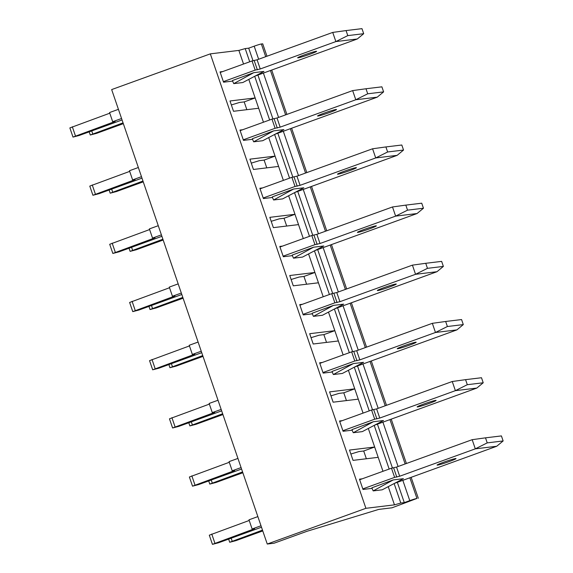 <?xml version="1.0" encoding="UTF-8"?>
<svg xmlns="http://www.w3.org/2000/svg" width="573" height="573" viewBox="0 0 573 573"><rect width="100%" height="100%" fill="white"/><g stroke="black" fill="none" stroke-linecap="round" stroke-linejoin="round"><path stroke-width="0.86" d="M372.099 488.361L363.003 489.464L359.472 479.157L362.172 478.827M368.317 428.468L378.194 457.333L353.04 460.37L349.509 450.063L374.67 447.019L363.705 450.994L358.949 451.567L350.869 454.031M366.362 458.758L363.705 450.994M352.18 430.18L343.077 431.283L339.553 420.976L342.253 420.646M348.398 370.287L358.275 399.152L333.121 402.189L329.59 391.882L354.744 388.838L343.786 392.813L339.03 393.386L330.95 395.85M346.443 400.577L343.786 392.813M332.261 371.999L323.158 373.102L319.634 362.795L322.334 362.465M328.479 312.106L338.356 340.971L313.202 344.008L309.671 333.701L334.825 330.664L323.867 334.632L319.104 335.205L311.032 337.669M326.524 342.396L323.867 334.632M312.342 313.818L303.239 314.921L299.715 304.614L302.415 304.284M308.553 253.925L318.438 282.79L293.283 285.827L289.752 275.52L314.906 272.483L303.948 276.451L299.185 277.024L291.113 279.488M306.605 284.215L303.948 276.451M292.423 255.637L283.32 256.74L279.789 246.433L282.496 246.104M288.634 195.744L298.519 224.609L273.364 227.646L269.833 217.339L294.988 214.302L284.029 218.27L279.266 218.843L271.187 221.307M286.686 226.034L284.029 218.27M272.504 197.456L263.401 198.559L259.87 188.252L262.577 187.923M268.716 137.563L278.6 166.428L253.438 169.465L249.914 159.158L275.069 156.121L264.11 160.089L259.347 160.662L251.268 163.126M266.767 167.853L264.11 160.089M252.578 139.275L243.482 140.378L239.951 130.071L242.651 129.742M248.797 79.382L258.681 108.247L233.519 111.284L229.995 100.977L255.15 97.94L244.184 101.908L239.428 102.481L231.349 104.945M246.848 109.672L244.184 101.908M394.468 504.856L400.799 503.037L404.294 502.614L409.774 500.63A6.067 0.372 -18.9 0 1 416.958 498.438L392.004 507.8L378.746 509.404L306.942 531.307L274.059 543.211L267.254 544.035L365.911 508.308L394.468 504.856L388.236 486.649M382.979 471.293L378.194 457.333M363.06 413.112L358.275 399.152M343.141 354.931L338.356 340.971M323.215 296.75L318.438 282.79M303.296 238.569L298.519 224.609M283.377 180.388L278.6 166.428M263.458 122.207L258.681 108.247M232.659 81.094L223.563 82.197L220.032 71.89L222.732 71.561M243.539 64.026L238.877 50.41L245.201 48.583L248.703 48.161L254.183 46.177A6.067 0.372 -18.9 0 1 261.36 43.985L262.721 43.82L266.968 56.233M365.911 508.308L210.32 53.862L238.877 50.41M267.254 544.035L111.663 89.581L210.32 53.862M400.799 503.037L394.131 483.562M389.16 469.058L374.205 425.381M369.241 410.877L354.286 367.2M349.322 352.696L334.367 309.019M329.403 294.515L314.448 250.838M309.484 236.334L294.529 192.657M289.566 178.153L274.61 134.476M269.639 119.972L254.691 76.295M249.721 61.791L245.201 48.583M404.294 502.614L397.347 482.33M392.476 468.091L377.428 424.149M372.557 409.91L357.509 365.968M352.631 351.729L337.59 307.787M332.712 293.548L317.671 249.606M312.794 235.367L297.752 191.432M292.875 177.186L277.833 133.251M272.956 119.005L257.914 75.07M253.037 60.824L248.703 48.161M418.311 498.274L411.149 477.338M406.407 463.5L391.23 419.157M386.489 405.319L371.304 360.976M366.57 347.138L351.385 302.795M346.651 288.957L331.466 244.614M326.732 230.776L311.547 186.433M306.813 172.595L291.628 128.252M286.887 114.414L271.709 70.071M109.772 113.203L69.863 127.922L73 137.083L79.203 135.479L122.063 119.958M255.071 76.094L357.287 38.993L335.871 41.578L332.734 32.417L257.098 59.807L252.048 60.946L220.233 72.47M118.425 109.336L109.55 112.544L112.688 121.712L115.166 121.433L73 137.083M304.313 54.915A10.006 0.609 161.1 0 0 297.652 57.816A10.006 0.609 161.1 0 0 307.314 55.151A10.006 0.609 161.1 0 0 316.583 51.334A10.006 0.609 161.1 0 0 316.16 51.298A10.006 0.609 161.1 0 0 304.313 54.915M347.79 35.612L363.697 33.692L361.971 28.65L346.063 30.577L347.79 35.612L335.871 41.578L260.235 68.968L255.186 70.107L223.37 81.631M121.562 118.496L112.688 121.712M123.059 122.858L90.269 134.999L96.472 133.387L123.331 123.661M253.775 72.664L263.967 71.432L242.773 82.541L233.763 83.629A24.238 23.249 83.1 0 1 232.459 80.521L253.775 72.664L233.763 83.629M252.048 60.946L255.186 70.107M72.32 126.769L75.457 135.93M91.737 130.938L92.733 133.838M89.195 131.854L90.269 134.999M357.287 38.993L363.697 33.692M346.063 30.577L332.734 32.417M129.691 171.384L89.782 186.103L92.919 195.264L99.122 193.66L141.982 178.139M274.99 134.275L377.213 97.174L355.79 99.759L352.653 90.598L277.017 117.988L271.974 119.127L240.151 130.651M138.344 167.517L129.469 170.725L132.607 179.893L135.085 179.614L92.919 195.264M324.232 113.096A10.006 0.609 161.1 0 0 317.571 115.997A10.006 0.609 161.1 0 0 327.24 113.332A10.006 0.609 161.1 0 0 336.509 109.515A10.006 0.609 161.1 0 0 336.086 109.479A10.006 0.609 161.1 0 0 324.232 113.096M367.708 93.793L383.616 91.873L381.89 86.831L365.982 88.758L367.708 93.793L355.79 99.759L280.154 127.149L275.112 128.288L243.289 139.812M141.481 176.677L132.607 179.893M142.978 181.039L110.195 193.18L116.391 191.568L143.25 181.842M273.693 130.845L283.893 129.613L262.692 140.722L253.681 141.81A24.238 23.249 83.1 0 1 252.378 138.702L273.693 130.845L253.681 141.81M271.974 119.127L275.112 128.288M92.246 184.943L95.383 194.111M111.656 189.119L112.652 192.019M109.114 190.035L110.195 193.18M377.213 97.174L383.616 91.873M365.982 88.758L352.653 90.598M149.61 229.565L109.708 244.284L112.845 253.445L119.041 251.841L161.901 236.32M294.909 192.456L397.132 155.355L375.716 157.94L372.579 148.779L296.936 176.169L291.893 177.308L260.07 188.832M158.263 225.698L149.388 228.906L152.525 238.074L155.004 237.795L112.845 253.445M344.151 171.277A10.006 0.609 161.1 0 0 337.49 174.178A10.006 0.609 161.1 0 0 347.159 171.513A10.006 0.609 161.1 0 0 356.427 167.696A10.006 0.609 161.1 0 0 356.005 167.66A10.006 0.609 161.1 0 0 344.151 171.277M387.627 151.974L403.535 150.054L401.809 145.012L385.901 146.932L387.627 151.974L375.716 157.94L300.073 185.33L295.031 186.469L263.208 197.993M161.4 234.858L152.525 238.074M162.897 239.22L130.114 251.361L136.31 249.749L163.169 240.023M293.612 189.026L303.812 187.794L282.611 198.903L273.6 199.991A24.238 23.249 83.1 0 1 272.297 196.883L293.612 189.026L273.6 199.991M291.893 177.308L295.031 186.469M112.165 243.124L115.302 252.292M131.575 247.3L132.571 250.2M129.032 248.216L130.114 251.361M397.132 155.355L403.535 150.054M385.901 146.932L372.579 148.779M169.529 287.746L129.627 302.465L132.764 311.626L138.96 310.022L181.82 294.501M314.828 250.637L417.051 213.536L395.635 216.121L392.498 206.96L316.862 234.35L311.812 235.489L279.989 247.013M178.182 283.879L169.307 287.087L172.444 296.255L174.93 295.976L132.764 311.626M364.077 229.458A10.006 0.609 161.1 0 0 357.409 232.359A10.006 0.609 161.1 0 0 367.078 229.694A10.006 0.609 161.1 0 0 376.346 225.877A10.006 0.609 161.1 0 0 375.924 225.841A10.006 0.609 161.1 0 0 364.077 229.458M407.546 210.155L423.454 208.228L421.728 203.193L405.82 205.113L407.546 210.155L395.635 216.121L319.999 243.511L314.949 244.65L283.126 256.174M181.319 293.039L172.444 296.255M182.816 297.401L150.033 309.542L156.228 307.93L183.088 298.204M313.531 247.207L323.731 245.975L302.53 257.084L293.519 258.172A24.238 23.249 83.1 0 1 292.216 255.064L313.531 247.207L293.519 258.172M311.812 235.489L314.949 244.65M132.084 301.305L135.221 310.473M151.494 305.481L152.49 308.381M148.959 306.397L150.033 309.542M417.051 213.536L423.454 208.228M405.82 205.113L392.498 206.96M189.455 345.927L149.546 360.646L152.683 369.807L158.879 368.195L201.739 352.682M334.747 308.818L436.97 271.717L415.554 274.302L412.417 265.141L336.781 292.531L331.731 293.67L299.908 305.194M198.1 342.06L189.226 345.268L192.363 354.436L194.849 354.157L152.683 369.807M383.996 287.639A10.006 0.609 161.1 0 0 377.335 290.54A10.006 0.609 161.1 0 0 386.997 287.875A10.006 0.609 161.1 0 0 396.265 284.058A10.006 0.609 161.1 0 0 395.843 284.022A10.006 0.609 161.1 0 0 383.996 287.639M427.465 268.336L443.373 266.409L441.647 261.374L425.739 263.294L427.465 268.336L415.554 274.302L339.918 301.692L334.868 302.831L303.045 314.355M201.238 351.22L192.363 354.436M202.735 355.582L169.952 367.723L176.147 366.111L203.007 356.385M333.45 305.388L343.65 304.156L322.449 315.265L313.438 316.353A24.238 23.249 83.1 0 1 312.135 313.245L333.45 305.388L313.438 316.353M331.731 293.67L334.868 302.831M152.003 359.486L155.14 368.654M171.413 363.662L172.409 366.562M168.877 364.578L169.952 367.723M436.97 271.717L443.373 266.409M425.739 263.294L412.417 265.141M209.374 404.108L169.465 418.827L172.602 427.988L178.797 426.376L221.658 410.862M354.666 366.999L456.889 329.898L435.473 332.483L432.336 323.322L356.7 350.712L351.65 351.851L319.827 363.375M218.026 400.24L209.145 403.449L212.282 412.617L214.768 412.338L172.602 427.988M403.915 345.82A10.006 0.609 161.1 0 0 397.254 348.721A10.006 0.609 161.1 0 0 406.916 346.056A10.006 0.609 161.1 0 0 416.184 342.239A10.006 0.609 161.1 0 0 415.762 342.203A10.006 0.609 161.1 0 0 403.915 345.82M447.384 326.517L463.292 324.59L461.573 319.555L445.658 321.474L447.384 326.517L435.473 332.483L359.837 359.873L354.787 361.011L322.964 372.536M221.164 409.401L212.282 412.617M222.653 413.763L189.871 425.904L196.066 424.292L222.926 414.565M353.369 363.569L363.569 362.337L342.375 373.446L333.364 374.534A24.238 23.249 83.1 0 1 332.061 371.426L353.369 363.569L333.364 374.534M351.65 351.851L354.787 361.011M171.921 417.667L175.059 426.835M191.332 421.843L192.327 424.743M188.796 422.759L189.871 425.904M456.889 329.898L463.292 324.59M445.658 321.474L432.336 323.322M229.293 462.289L189.384 477.008L192.521 486.169L198.716 484.557L241.577 469.036M374.584 425.18L476.808 388.079L455.392 390.664L452.255 381.503L376.619 408.893L371.569 410.032L339.746 421.556M237.945 458.421L229.064 461.63L232.201 470.798L234.686 470.519L192.521 486.169M423.834 404.001A10.006 0.609 161.1 0 0 417.173 406.902A10.006 0.609 161.1 0 0 426.835 404.237A10.006 0.609 161.1 0 0 436.103 400.42A10.006 0.609 161.1 0 0 435.681 400.384A10.006 0.609 161.1 0 0 423.834 404.001M467.303 384.698L483.218 382.771L481.492 377.736L465.577 379.655L467.303 384.698L455.392 390.664L379.756 418.054L374.706 419.192L342.883 430.717M241.083 467.582L232.201 470.798M242.572 471.944L209.79 484.085L215.985 482.473L242.852 472.746M373.288 421.749L383.487 420.518L362.294 431.627L353.283 432.715A24.238 23.249 83.1 0 1 351.98 429.607L373.288 421.749L353.283 432.715M371.569 410.032L374.706 419.192M191.84 475.848L194.978 485.016M211.251 480.024L212.246 482.924M208.715 480.94L209.79 484.085M476.808 388.079L483.218 382.771M465.577 379.655L452.255 381.503M249.212 520.47L209.303 535.189L212.44 544.35L218.635 542.738L261.503 527.217M394.51 483.361L496.727 446.26L475.311 448.845L472.173 439.684L396.537 467.074L391.488 468.213L359.672 479.737M257.864 516.602L248.983 519.811L252.12 528.979L254.605 528.693L212.44 544.35M443.753 462.182A10.006 0.609 161.1 0 0 437.092 465.083A10.006 0.609 161.1 0 0 446.754 462.418A10.006 0.609 161.1 0 0 456.022 458.601A10.006 0.609 161.1 0 0 455.599 458.565A10.006 0.609 161.1 0 0 443.753 462.182M487.222 442.879L503.137 440.952L501.411 435.917L485.503 437.836L487.222 442.879L475.311 448.845L399.675 476.235L394.625 477.373L362.809 488.898M261.002 525.763L252.12 528.979M262.491 530.125L229.709 542.259L235.904 540.654L262.771 530.927M393.207 479.93L403.406 478.699L382.212 489.808L373.202 490.896A24.238 23.249 83.1 0 1 371.898 487.788L393.207 479.93L373.202 490.896M391.488 468.213L394.625 477.373M211.759 534.029L214.896 543.197M231.177 538.205L232.165 541.105M228.634 539.121L229.709 542.259M496.727 446.26L503.137 440.952M485.503 437.836L472.173 439.684M409.774 500.63L402.833 480.346M398.092 466.508L382.914 422.165M378.173 408.327L362.988 363.984M358.254 350.146L343.069 305.803M338.335 291.965L323.151 247.622M318.416 233.784L303.232 189.441M298.497 175.603L283.313 131.26M278.571 117.422L263.394 73.079M258.652 59.241L254.183 46.177M416.958 498.438L409.888 477.796M405.147 463.951L389.969 419.615M385.228 405.77L370.043 361.434M365.309 347.589L350.124 303.253M345.39 289.415L330.206 245.072M325.471 231.234L310.287 186.891M305.552 173.053L290.368 128.71M285.633 114.872L270.449 70.529M265.707 56.691L261.36 43.985M254.226 60.681L257.363 69.842M113.375 121.626L113.554 122.135M257.098 59.807L260.235 68.968M274.145 118.862L277.282 128.023M133.301 179.807L133.473 180.316M277.017 117.988L280.154 127.149M294.064 177.043L297.201 186.204M153.22 237.988L153.392 238.497M296.936 176.169L300.073 185.33M313.99 235.224L317.127 244.385M173.139 296.169L173.311 296.678M316.862 234.35L319.999 243.511M333.909 293.405L337.046 302.565M193.058 354.35L193.23 354.859M336.781 292.531L339.918 301.692M353.828 351.586L356.965 360.746M212.977 412.531L213.149 413.04M356.7 350.712L359.837 359.873M373.746 409.767L376.884 418.927M232.896 470.712L233.068 471.221M376.619 408.893L379.756 418.054M393.665 467.948L396.803 477.108M252.815 528.893L252.994 529.402M396.537 467.074L399.675 476.235"/></g></svg>
